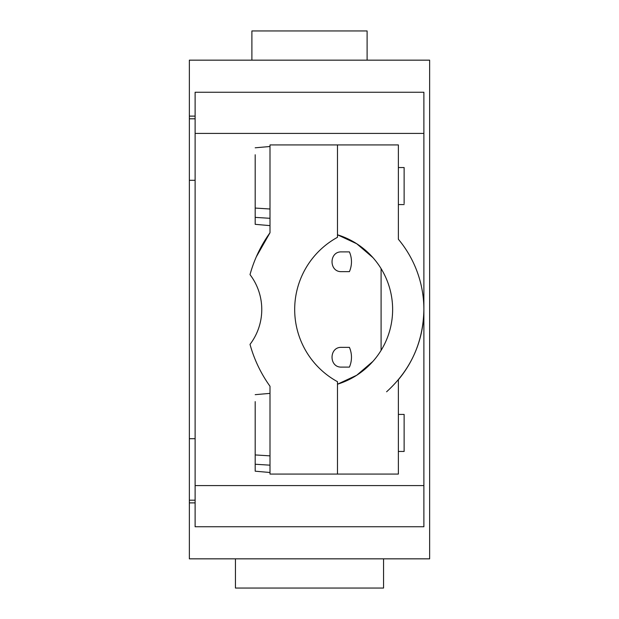 <?xml version="1.0" encoding="UTF-8"?>
<svg xmlns="http://www.w3.org/2000/svg" width="619" height="619" viewBox="0 0 619 619"><rect width="100%" height="100%" fill="white"/><g stroke="black" fill="none" stroke-linecap="round" stroke-linejoin="round"><path stroke-width="0.93" d="M235.437 558.841L235.437 588.05L383.563 588.05L383.563 558.841M195.117 116.117L189.36 116.117L189.36 60.159L429.64 60.159L429.64 558.841L189.36 558.841L189.36 502.883L195.117 502.883M367.106 60.159L367.106 30.95L251.894 30.95L251.894 60.159M195.117 500.206L189.36 500.206L189.36 502.883M189.36 116.117L189.36 118.794L195.117 118.794M423.883 485.598L423.883 526.746L195.117 526.746L195.117 485.598L423.883 485.598L423.883 92.254L195.117 92.254L195.117 485.598M189.36 118.794L189.36 180.307L195.117 180.307L189.36 180.307L189.36 438.693L195.117 438.693M412.169 260.243L411.248 258.456M372.862 257.558L356.73 243.754L337.479 234.794A78.172 78.172 0 0 1 337.479 384.206L356.73 375.246L372.862 361.442M386.596 391.788C410.846 369.721 423.272 342.292 423.883 309.508M337.479 144.923L337.479 237.309A82.288 82.288 0 0 0 337.479 381.691L337.479 474.077L398.373 474.077L398.373 379.733A109.447 109.447 0 0 0 398.373 239.267L398.373 144.923L270 144.923L270 232.744L256.305 256.839M381.095 268.654L381.095 350.346M337.479 474.077L270 474.077L270 386.256A131.661 131.661 0 0 1 250.014 344.373A57.606 57.606 0 0 0 250.014 274.627A131.661 131.661 0 0 1 270 232.744M398.373 414.421L404.13 414.421L404.13 451.452L398.373 451.452M341.595 251.894C328.851 251.283 328.851 272.259 341.595 271.648L349.41 271.648A24.69 24.69 0 0 0 349.41 251.894L341.595 251.894M341.595 347.352C328.851 346.741 328.851 367.717 341.595 367.106L349.41 367.106A24.69 24.69 0 0 0 349.41 347.352L341.595 347.352M255.19 401.623L255.19 471.198L270 472.498M270 465.171L255.19 464.242M255.19 454.934L270 455.863M398.373 167.548L404.13 167.548L404.13 203.535M189.36 500.206L189.36 438.693M255.19 154.758L255.19 224.333L270 225.626M270 218.306L255.19 217.377M255.19 208.061L270 208.998M423.883 133.402L195.117 133.402M255.19 394.667L270 393.375M398.373 204.579L404.13 204.579M255.19 147.802L270 146.502"/></g></svg>
